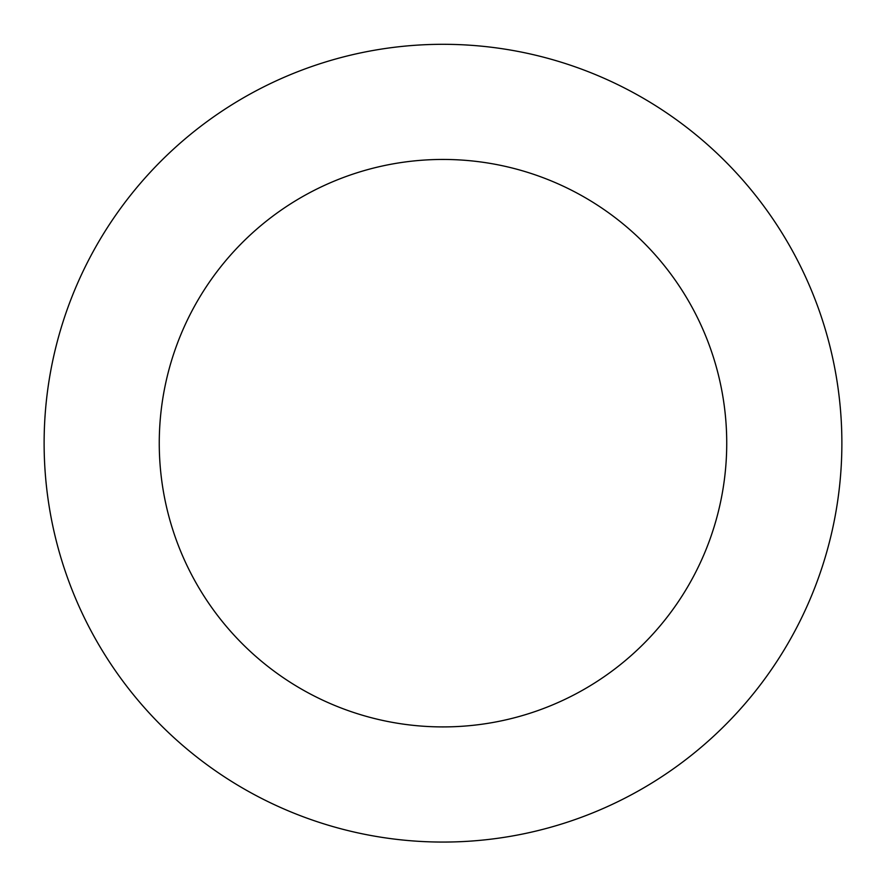 <?xml version="1.0" encoding="UTF-8"?>
<svg xmlns="http://www.w3.org/2000/svg" width="886" height="886" viewBox="0 0 886 886"><rect width="100%" height="100%" fill="white"/><g stroke="black" fill="none" stroke-linecap="round" stroke-linejoin="round"><path stroke-width="1.33" d="M712.865 149.457A398.877 398.877 0 0 0 53.692 356.327A398.877 398.877 0 0 0 562.444 823.758A398.877 398.877 0 0 0 712.865 149.457M634.963 234.247A283.73 283.73 0 0 0 166.07 381.401A283.73 283.73 0 0 0 527.956 713.894A283.73 283.73 0 0 0 634.963 234.247"/></g></svg>
